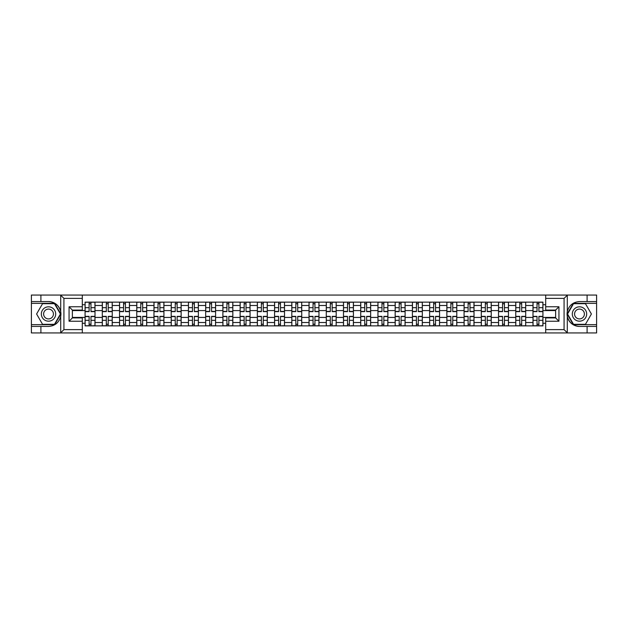 <?xml version="1.0" encoding="UTF-8"?>
<svg xmlns="http://www.w3.org/2000/svg" width="628" height="628" viewBox="0 0 628 628"><rect width="100%" height="100%" fill="white"/><g stroke="black" fill="none" stroke-linecap="round" stroke-linejoin="round"><path stroke-width="0.94" d="M82.307 332.942L545.693 332.942L545.693 317.917L555.631 317.917L555.631 310.083L545.693 310.083L545.693 295.058L82.307 295.058L82.307 310.083L72.369 310.083L72.369 317.917L82.307 317.917L82.307 332.942L60.508 332.942L63.923 329.629L82.307 329.629M60.508 332.942L31.4 332.942L31.4 326.427L40.899 326.427L40.899 332.942L64.307 332.942M64.307 295.058L31.4 295.058L31.4 324.66L54.667 324.66L60.822 314L54.667 303.34L31.4 303.34M545.693 295.058L596.6 295.058L596.6 301.573L587.101 301.573L587.101 295.058L563.693 295.058M102.301 325.869L102.301 305.498L95.009 305.498L95.009 325.869M95.009 305.498L95.009 302.131M102.301 305.498L102.301 302.131M112.239 302.131L112.239 325.869M119.524 325.869L119.524 302.131M129.462 302.131L129.462 325.869M136.755 325.869L136.755 302.131M146.693 302.131L146.693 325.869M153.978 325.869L153.978 302.131M163.924 302.131L163.924 325.869M171.209 325.869L171.209 302.131M181.147 302.131L181.147 325.869M188.439 325.869L188.439 302.131M198.377 302.131L198.377 325.869M205.662 325.869L205.662 302.131M215.6 302.131L215.6 325.869M222.893 325.869L222.893 302.131M232.831 302.131L232.831 325.869M240.124 325.869L240.124 302.131M250.062 302.131L250.062 325.869M257.347 325.869L257.347 302.131M267.285 302.131L267.285 325.869M274.577 325.869L274.577 302.131M284.515 302.131L284.515 325.869M291.8 325.869L291.8 302.131M301.738 302.131L301.738 325.869M309.031 325.869L309.031 302.131M318.969 302.131L318.969 325.869M326.262 325.869L326.262 302.131M336.2 302.131L336.2 325.869M343.485 325.869L343.485 302.131M353.423 302.131L353.423 325.869M360.715 325.869L360.715 302.131M370.653 302.131L370.653 325.869M377.938 325.869L377.938 302.131M387.876 302.131L387.876 325.869M395.169 325.869L395.169 302.131M405.107 302.131L405.107 325.869M412.4 325.869L412.4 302.131M422.338 302.131L422.338 325.869M429.623 325.869L429.623 302.131M439.561 302.131L439.561 325.869M446.853 325.869L446.853 302.131M456.791 302.131L456.791 325.869M464.076 325.869L464.076 302.131M474.022 302.131L474.022 325.869M481.307 325.869L481.307 302.131M491.245 302.131L491.245 325.869M498.538 325.869L498.538 302.131M508.476 302.131L508.476 325.869M515.761 325.869L515.761 302.131M525.699 302.131L525.699 325.869M532.991 325.869L532.991 302.131M532.991 317.423L525.699 317.423M515.761 317.423L508.476 317.423M498.538 317.423L491.245 317.423M481.307 317.423L474.022 317.423M464.076 317.423L456.791 317.423M446.853 317.423L439.561 317.423M429.623 317.423L422.338 317.423M412.4 317.423L405.107 317.423M395.169 317.423L387.876 317.423M377.938 317.423L370.653 317.423M360.715 317.423L353.423 317.423M343.485 317.423L336.2 317.423M326.262 317.423L318.969 317.423M309.031 317.423L301.738 317.423M291.8 317.423L284.515 317.423M274.577 317.423L267.285 317.423M257.347 317.423L250.062 317.423M240.124 317.423L232.831 317.423M222.893 317.423L215.6 317.423M205.662 317.423L198.377 317.423M188.439 317.423L181.147 317.423M171.209 317.423L163.924 317.423M153.978 317.423L146.693 317.423M136.755 317.423L129.462 317.423M119.524 317.423L112.239 317.423M102.301 317.423L95.009 317.423M532.991 310.577L525.699 310.577M515.761 310.577L508.476 310.577M498.538 310.577L491.245 310.577M481.307 310.577L474.022 310.577M464.076 310.577L456.791 310.577M446.853 310.577L439.561 310.577M429.623 310.577L422.338 310.577M412.4 310.577L405.107 310.577M395.169 310.577L387.876 310.577M377.938 310.577L370.653 310.577M360.715 310.577L353.423 310.577M343.485 310.577L336.2 310.577M326.262 310.577L318.969 310.577M309.031 310.577L301.738 310.577M291.8 310.577L284.515 310.577M274.577 310.577L267.285 310.577M257.347 310.577L250.062 310.577M240.124 310.577L232.831 310.577M222.893 310.577L215.6 310.577M205.662 310.577L198.377 310.577M188.439 310.577L181.147 310.577M171.209 310.577L163.924 310.577M153.978 310.577L146.693 310.577M136.755 310.577L129.462 310.577M119.524 310.577L112.239 310.577M102.301 310.577L95.009 310.577M72.369 317.423L85.07 317.423L85.07 310.577L72.369 310.577M82.307 304.721L85.07 304.721L85.07 310.577M555.631 310.577L542.93 310.577L542.93 302.131L85.07 302.131L85.07 304.721M542.93 304.721L545.693 304.721M545.693 323.279L542.93 323.279L542.93 317.423L555.631 317.423M85.07 317.423L85.07 325.869L542.93 325.869L542.93 323.279M85.07 323.279L82.307 323.279M542.93 310.577L542.93 317.423M90.982 324.213L89.105 324.213M89.105 303.787L90.982 303.787M108.204 324.213L106.328 324.213M106.328 303.787L108.204 303.787M125.435 324.213L123.559 324.213M123.559 303.787L125.435 303.787M142.666 324.213L140.782 324.213M140.782 303.787L142.666 303.787M159.889 324.213L158.013 324.213M158.013 303.787L159.889 303.787M177.12 324.213L175.243 324.213M175.243 303.787L177.12 303.787M194.342 324.213L192.466 324.213M192.466 303.787L194.342 303.787M211.573 324.213L209.697 324.213M209.697 303.787L211.573 303.787M228.804 324.213L226.92 324.213M226.92 303.787L228.804 303.787M246.027 324.213L244.151 324.213M244.151 303.787L246.027 303.787M263.258 324.213L261.381 324.213M261.381 303.787L263.258 303.787M280.481 324.213L278.604 324.213M278.604 303.787L280.481 303.787M297.711 324.213L295.835 324.213M295.835 303.787L297.711 303.787M314.942 324.213L313.058 324.213M313.058 303.787L314.942 303.787M332.165 324.213L330.289 324.213M330.289 303.787L332.165 303.787M349.396 324.213L347.519 324.213M347.519 303.787L349.396 303.787M366.619 324.213L364.742 324.213M364.742 303.787L366.619 303.787M383.849 324.213L381.973 324.213M381.973 303.787L383.849 303.787M401.08 324.213L399.196 324.213M399.196 303.787L401.08 303.787M418.303 324.213L416.427 324.213M416.427 303.787L418.303 303.787M435.534 324.213L433.658 324.213M433.658 303.787L435.534 303.787M452.757 324.213L450.88 324.213M450.88 303.787L452.757 303.787M469.987 324.213L468.111 324.213M468.111 303.787L469.987 303.787M487.218 324.213L485.334 324.213M485.334 303.787L487.218 303.787M504.441 324.213L502.565 324.213M502.565 303.787L504.441 303.787M521.672 324.213L519.796 324.213M519.796 303.787L521.672 303.787M538.895 324.213L537.019 324.213M537.019 303.787L538.895 303.787M90.982 311.629L90.982 302.241L94.954 302.241L94.954 311.629L90.982 311.629M89.105 303.677L90.982 303.677M87.449 302.241L85.125 302.241L85.125 311.629L89.105 311.629L89.105 302.241L90.982 302.241M89.105 316.371L89.105 325.759L85.125 325.759L85.125 316.371L89.105 316.371M90.982 324.323L89.105 324.323M92.638 325.759L94.954 325.759L94.954 316.371L90.982 316.371L90.982 325.759L89.105 325.759M108.204 311.629L108.204 302.241L112.184 302.241L112.184 311.629L108.204 311.629M106.328 303.677L108.204 303.677M104.672 302.241L102.356 302.241L102.356 311.629L106.328 311.629L106.328 302.241L108.204 302.241M125.435 311.629L125.435 302.241L129.407 302.241L129.407 311.629L125.435 311.629M123.559 303.677L125.435 303.677M121.903 302.241L119.579 302.241L119.579 311.629L123.559 311.629L123.559 302.241L125.435 302.241M40.899 326.427L48.521 326.427C54.934 325.948 58.993 322.604 60.704 316.402L60.704 311.598C58.993 305.396 54.934 302.052 48.521 301.573L31.4 301.573M31.4 326.427L31.4 324.66M82.307 298.371L63.923 298.371L60.508 295.058L40.899 295.058L40.899 301.573M60.508 295.058L82.307 295.058M48.521 301.573A12.427 12.427 0 0 1 60.704 316.402L60.704 332.84M72.369 310.083L69.056 306.77L82.307 306.77M82.307 321.23L69.056 321.23L72.369 317.917M567.492 295.058L564.077 298.371L545.693 298.371M587.101 301.573L579.479 301.573C573.066 302.052 569.007 305.396 567.296 311.598L567.296 316.402C569.007 322.604 573.066 325.948 579.479 326.427L596.6 326.427L596.6 303.34L573.333 303.34L567.178 314L573.333 324.66L596.6 324.66M545.693 329.629L564.077 329.629L567.492 332.942L596.6 332.942L596.6 326.427M596.6 301.573L596.6 303.34M587.101 332.942L587.101 326.427M567.492 332.942L545.693 332.942M579.479 326.427A12.427 12.427 0 0 1 567.296 311.598L567.296 295.16M555.631 317.917L558.944 321.23L545.693 321.23M545.693 306.77L558.944 306.77L555.631 310.083M41.338 314A7.175 7.175 0 0 0 48.521 321.175A7.175 7.175 0 0 0 55.696 314A7.175 7.175 0 0 0 48.521 306.825A7.175 7.175 0 0 0 41.338 314M43.607 314A4.914 4.914 0 0 0 48.521 318.914A4.914 4.914 0 0 0 53.435 314A4.914 4.914 0 0 0 48.521 309.086A4.914 4.914 0 0 0 43.607 314M54.479 303.677L60.437 314L54.479 324.323L42.555 324.323L36.597 314L42.555 303.677L54.479 303.677M572.304 314A7.175 7.175 0 0 0 579.479 321.175A7.175 7.175 0 0 0 586.662 314A7.175 7.175 0 0 0 579.479 306.825A7.175 7.175 0 0 0 572.304 314M574.565 314A4.914 4.914 0 0 0 579.479 318.914A4.914 4.914 0 0 0 584.393 314A4.914 4.914 0 0 0 579.479 309.086A4.914 4.914 0 0 0 574.565 314M585.445 303.677L591.403 314L585.445 324.323L573.521 324.323L567.563 314L573.521 303.677L585.445 303.677M106.328 316.371L106.328 325.759L102.356 325.759L102.356 316.371L106.328 316.371M108.204 324.323L106.328 324.323M109.861 325.759L112.184 325.759L112.184 316.371L108.204 316.371L108.204 325.759L106.328 325.759M123.559 316.371L123.559 325.759L119.579 325.759L119.579 316.371L123.559 316.371M125.435 324.323L123.559 324.323M127.092 325.759L129.407 325.759L129.407 316.371L125.435 316.371L125.435 325.759L123.559 325.759M142.666 311.629L142.666 302.241L146.638 302.241L146.638 311.629L142.666 311.629M140.782 303.677L142.666 303.677M139.126 302.241L136.81 302.241L136.81 311.629L140.782 311.629L140.782 302.241L142.666 302.241M159.889 311.629L159.889 302.241L163.869 302.241L163.869 311.629L159.889 311.629M158.013 303.677L159.889 303.677M156.356 302.241L154.041 302.241L154.041 311.629L158.013 311.629L158.013 302.241L159.889 302.241M177.12 311.629L177.12 302.241L181.092 302.241L181.092 311.629L177.12 311.629M175.243 303.677L177.12 303.677M173.587 302.241L171.263 302.241L171.263 311.629L175.243 311.629L175.243 302.241L177.12 302.241M140.782 316.371L140.782 325.759L136.81 325.759L136.81 316.371L140.782 316.371M142.666 324.323L140.782 324.323M144.322 325.759L146.638 325.759L146.638 316.371L142.666 316.371L142.666 325.759L140.782 325.759M158.013 316.371L158.013 325.759L154.041 325.759L154.041 316.371L158.013 316.371M159.889 324.323L158.013 324.323M161.545 325.759L163.869 325.759L163.869 316.371L159.889 316.371L159.889 325.759L158.013 325.759M175.243 316.371L175.243 325.759L171.263 325.759L171.263 316.371L175.243 316.371M177.12 324.323L175.243 324.323M178.776 325.759L181.092 325.759L181.092 316.371L177.12 316.371L177.12 325.759L175.243 325.759M194.342 311.629L194.342 302.241L198.322 302.241L198.322 311.629L194.342 311.629M192.466 303.677L194.342 303.677M190.81 302.241L188.494 302.241L188.494 311.629L192.466 311.629L192.466 302.241L194.342 302.241M192.466 316.371L192.466 325.759L188.494 325.759L188.494 316.371L192.466 316.371M194.342 324.323L192.466 324.323M195.999 325.759L198.322 325.759L198.322 316.371L194.342 316.371L194.342 325.759L192.466 325.759M211.573 311.629L211.573 302.241L215.545 302.241L215.545 311.629L211.573 311.629M209.697 303.677L211.573 303.677M208.041 302.241L205.717 302.241L205.717 311.629L209.697 311.629L209.697 302.241L211.573 302.241M209.697 316.371L209.697 325.759L205.717 325.759L205.717 316.371L209.697 316.371M211.573 324.323L209.697 324.323M213.23 325.759L215.545 325.759L215.545 316.371L211.573 316.371L211.573 325.759L209.697 325.759M228.804 311.629L228.804 302.241L232.776 302.241L232.776 311.629L228.804 311.629M226.92 303.677L228.804 303.677M225.264 302.241L222.948 302.241L222.948 311.629L226.92 311.629L226.92 302.241L228.804 302.241M226.92 316.371L226.92 325.759L222.948 325.759L222.948 316.371L226.92 316.371M228.804 324.323L226.92 324.323M230.46 325.759L232.776 325.759L232.776 316.371L228.804 316.371L228.804 325.759L226.92 325.759M246.027 311.629L246.027 302.241L250.007 302.241L250.007 311.629L246.027 311.629M244.151 303.677L246.027 303.677M242.494 302.241L240.179 302.241L240.179 311.629L244.151 311.629L244.151 302.241L246.027 302.241M244.151 316.371L244.151 325.759L240.179 325.759L240.179 316.371L244.151 316.371M246.027 324.323L244.151 324.323M247.683 325.759L250.007 325.759L250.007 316.371L246.027 316.371L246.027 325.759L244.151 325.759M263.258 311.629L263.258 302.241L267.23 302.241L267.23 311.629L263.258 311.629M261.381 303.677L263.258 303.677M259.725 302.241L257.401 302.241L257.401 311.629L261.381 311.629L261.381 302.241L263.258 302.241M261.381 316.371L261.381 325.759L257.401 325.759L257.401 316.371L261.381 316.371M263.258 324.323L261.381 324.323M264.914 325.759L267.23 325.759L267.23 316.371L263.258 316.371L263.258 325.759L261.381 325.759M280.481 311.629L280.481 302.241L284.46 302.241L284.46 311.629L280.481 311.629M278.604 303.677L280.481 303.677M276.948 302.241L274.632 302.241L274.632 311.629L278.604 311.629L278.604 302.241L280.481 302.241M278.604 316.371L278.604 325.759L274.632 325.759L274.632 316.371L278.604 316.371M280.481 324.323L278.604 324.323M282.137 325.759L284.46 325.759L284.46 316.371L280.481 316.371L280.481 325.759L278.604 325.759M297.711 311.629L297.711 302.241L301.683 302.241L301.683 311.629L297.711 311.629M295.835 303.677L297.711 303.677M294.179 302.241L291.855 302.241L291.855 311.629L295.835 311.629L295.835 302.241L297.711 302.241M295.835 316.371L295.835 325.759L291.855 325.759L291.855 316.371L295.835 316.371M297.711 324.323L295.835 324.323M299.368 325.759L301.683 325.759L301.683 316.371L297.711 316.371L297.711 325.759L295.835 325.759M314.942 311.629L314.942 302.241L318.914 302.241L318.914 311.629L314.942 311.629M313.058 303.677L314.942 303.677M311.402 302.241L309.086 302.241L309.086 311.629L313.058 311.629L313.058 302.241L314.942 302.241M313.058 316.371L313.058 325.759L309.086 325.759L309.086 316.371L313.058 316.371M314.942 324.323L313.058 324.323M316.598 325.759L318.914 325.759L318.914 316.371L314.942 316.371L314.942 325.759L313.058 325.759M332.165 311.629L332.165 302.241L336.145 302.241L336.145 311.629L332.165 311.629M330.289 303.677L332.165 303.677M328.632 302.241L326.317 302.241L326.317 311.629L330.289 311.629L330.289 302.241L332.165 302.241M330.289 316.371L330.289 325.759L326.317 325.759L326.317 316.371L330.289 316.371M332.165 324.323L330.289 324.323M333.821 325.759L336.145 325.759L336.145 316.371L332.165 316.371L332.165 325.759L330.289 325.759M349.396 311.629L349.396 302.241L353.368 302.241L353.368 311.629L349.396 311.629M347.519 303.677L349.396 303.677M345.863 302.241L343.54 302.241L343.54 311.629L347.519 311.629L347.519 302.241L349.396 302.241M347.519 316.371L347.519 325.759L343.54 325.759L343.54 316.371L347.519 316.371M349.396 324.323L347.519 324.323M351.052 325.759L353.368 325.759L353.368 316.371L349.396 316.371L349.396 325.759L347.519 325.759M366.619 311.629L366.619 302.241L370.599 302.241L370.599 311.629L366.619 311.629M364.742 303.677L366.619 303.677M363.086 302.241L360.77 302.241L360.77 311.629L364.742 311.629L364.742 302.241L366.619 302.241M364.742 316.371L364.742 325.759L360.77 325.759L360.77 316.371L364.742 316.371M366.619 324.323L364.742 324.323M368.275 325.759L370.599 325.759L370.599 316.371L366.619 316.371L366.619 325.759L364.742 325.759M383.849 311.629L383.849 302.241L387.821 302.241L387.821 311.629L383.849 311.629M381.973 303.677L383.849 303.677M380.317 302.241L377.993 302.241L377.993 311.629L381.973 311.629L381.973 302.241L383.849 302.241M381.973 316.371L381.973 325.759L377.993 325.759L377.993 316.371L381.973 316.371M383.849 324.323L381.973 324.323M385.506 325.759L387.821 325.759L387.821 316.371L383.849 316.371L383.849 325.759L381.973 325.759M401.08 311.629L401.08 302.241L405.052 302.241L405.052 311.629L401.08 311.629M399.196 303.677L401.08 303.677M397.54 302.241L395.224 302.241L395.224 311.629L399.196 311.629L399.196 302.241L401.08 302.241M399.196 316.371L399.196 325.759L395.224 325.759L395.224 316.371L399.196 316.371M401.08 324.323L399.196 324.323M402.736 325.759L405.052 325.759L405.052 316.371L401.08 316.371L401.08 325.759L399.196 325.759M418.303 311.629L418.303 302.241L422.283 302.241L422.283 311.629L418.303 311.629M416.427 303.677L418.303 303.677M414.77 302.241L412.455 302.241L412.455 311.629L416.427 311.629L416.427 302.241L418.303 302.241M416.427 316.371L416.427 325.759L412.455 325.759L412.455 316.371L416.427 316.371M418.303 324.323L416.427 324.323M419.959 325.759L422.283 325.759L422.283 316.371L418.303 316.371L418.303 325.759L416.427 325.759M435.534 311.629L435.534 302.241L439.506 302.241L439.506 311.629L435.534 311.629M433.658 303.677L435.534 303.677M432.001 302.241L429.678 302.241L429.678 311.629L433.658 311.629L433.658 302.241L435.534 302.241M433.658 316.371L433.658 325.759L429.678 325.759L429.678 316.371L433.658 316.371M435.534 324.323L433.658 324.323M437.19 325.759L439.506 325.759L439.506 316.371L435.534 316.371L435.534 325.759L433.658 325.759M452.757 311.629L452.757 302.241L456.737 302.241L456.737 311.629L452.757 311.629M450.88 303.677L452.757 303.677M449.224 302.241L446.908 302.241L446.908 311.629L450.88 311.629L450.88 302.241L452.757 302.241M450.88 316.371L450.88 325.759L446.908 325.759L446.908 316.371L450.88 316.371M452.757 324.323L450.88 324.323M454.413 325.759L456.737 325.759L456.737 316.371L452.757 316.371L452.757 325.759L450.88 325.759M469.987 311.629L469.987 302.241L473.959 302.241L473.959 311.629L469.987 311.629M468.111 303.677L469.987 303.677M466.455 302.241L464.131 302.241L464.131 311.629L468.111 311.629L468.111 302.241L469.987 302.241M468.111 316.371L468.111 325.759L464.131 325.759L464.131 316.371L468.111 316.371M469.987 324.323L468.111 324.323M471.644 325.759L473.959 325.759L473.959 316.371L469.987 316.371L469.987 325.759L468.111 325.759M487.218 311.629L487.218 302.241L491.19 302.241L491.19 311.629L487.218 311.629M485.334 303.677L487.218 303.677M483.678 302.241L481.362 302.241L481.362 311.629L485.334 311.629L485.334 302.241L487.218 302.241M485.334 316.371L485.334 325.759L481.362 325.759L481.362 316.371L485.334 316.371M487.218 324.323L485.334 324.323M488.874 325.759L491.19 325.759L491.19 316.371L487.218 316.371L487.218 325.759L485.334 325.759M504.441 311.629L504.441 302.241L508.421 302.241L508.421 311.629L504.441 311.629M502.565 303.677L504.441 303.677M500.909 302.241L498.593 302.241L498.593 311.629L502.565 311.629L502.565 302.241L504.441 302.241M502.565 316.371L502.565 325.759L498.593 325.759L498.593 316.371L502.565 316.371M504.441 324.323L502.565 324.323M506.097 325.759L508.421 325.759L508.421 316.371L504.441 316.371L504.441 325.759L502.565 325.759M521.672 311.629L521.672 302.241L525.644 302.241L525.644 311.629L521.672 311.629M519.796 303.677L521.672 303.677M518.139 302.241L515.816 302.241L515.816 311.629L519.796 311.629L519.796 302.241L521.672 302.241M519.796 316.371L519.796 325.759L515.816 325.759L515.816 316.371L519.796 316.371M521.672 324.323L519.796 324.323M523.328 325.759L525.644 325.759L525.644 316.371L521.672 316.371L521.672 325.759L519.796 325.759M538.895 311.629L538.895 302.241L542.875 302.241L542.875 311.629L538.895 311.629M537.019 303.677L538.895 303.677M535.362 302.241L533.046 302.241L533.046 311.629L537.019 311.629L537.019 302.241L538.895 302.241M537.019 316.371L537.019 325.759L533.046 325.759L533.046 316.371L537.019 316.371M538.895 324.323L537.019 324.323M540.551 325.759L542.875 325.759L542.875 316.371L538.895 316.371L538.895 325.759L537.019 325.759M515.761 305.498L508.476 305.498M498.538 305.498L491.245 305.498M481.307 305.498L474.022 305.498M464.076 305.498L456.791 305.498M446.853 305.498L439.561 305.498M429.623 305.498L422.338 305.498M412.4 305.498L405.107 305.498M395.169 305.498L387.876 305.498M377.938 305.498L370.653 305.498M360.715 305.498L353.423 305.498M343.485 305.498L336.2 305.498M326.262 305.498L318.969 305.498M309.031 305.498L301.738 305.498M291.8 305.498L284.515 305.498M274.577 305.498L267.285 305.498M257.347 305.498L250.062 305.498M240.124 305.498L232.831 305.498M222.893 305.498L215.6 305.498M205.662 305.498L198.377 305.498M188.439 305.498L181.147 305.498M171.209 305.498L163.924 305.498M153.978 305.498L146.693 305.498M136.755 305.498L129.462 305.498M119.524 305.498L112.239 305.498M532.991 305.498L525.699 305.498M515.761 322.502L508.476 322.502M498.538 322.502L491.245 322.502M481.307 322.502L474.022 322.502M464.076 322.502L456.791 322.502M446.853 322.502L439.561 322.502M429.623 322.502L422.338 322.502M412.4 322.502L405.107 322.502M395.169 322.502L387.876 322.502M377.938 322.502L370.653 322.502M360.715 322.502L353.423 322.502M343.485 322.502L336.2 322.502M326.262 322.502L318.969 322.502M309.031 322.502L301.738 322.502M291.8 322.502L284.515 322.502M274.577 322.502L267.285 322.502M257.347 322.502L250.062 322.502M240.124 322.502L232.831 322.502M222.893 322.502L215.6 322.502M205.662 322.502L198.377 322.502M188.439 322.502L181.147 322.502M171.209 322.502L163.924 322.502M153.978 322.502L146.693 322.502M136.755 322.502L129.462 322.502M119.524 322.502L112.239 322.502M102.301 322.502L95.009 322.502M532.991 322.502L525.699 322.502M90.982 311.394L94.954 311.394M90.982 307.665L94.954 307.665M85.125 311.394L89.105 311.394M85.125 307.665L89.105 307.665M89.105 316.606L85.125 316.606M89.105 320.335L85.125 320.335M94.954 316.606L90.982 316.606M94.954 320.335L90.982 320.335M108.204 311.394L112.184 311.394M108.204 307.665L112.184 307.665M102.356 311.394L106.328 311.394M102.356 307.665L106.328 307.665M125.435 311.394L129.407 311.394M125.435 307.665L129.407 307.665M119.579 311.394L123.559 311.394M119.579 307.665L123.559 307.665M60.704 311.598L60.704 295.16M63.923 298.371L63.923 329.629M69.056 321.23L69.056 306.77M567.296 316.402L567.296 332.84M564.077 329.629L564.077 298.371M558.944 306.77L558.944 321.23M106.328 316.606L102.356 316.606M106.328 320.335L102.356 320.335M112.184 316.606L108.204 316.606M112.184 320.335L108.204 320.335M123.559 316.606L119.579 316.606M123.559 320.335L119.579 320.335M129.407 316.606L125.435 316.606M129.407 320.335L125.435 320.335M142.666 311.394L146.638 311.394M142.666 307.665L146.638 307.665M136.81 311.394L140.782 311.394M136.81 307.665L140.782 307.665M159.889 311.394L163.869 311.394M159.889 307.665L163.869 307.665M154.041 311.394L158.013 311.394M154.041 307.665L158.013 307.665M177.12 311.394L181.092 311.394M177.12 307.665L181.092 307.665M171.263 311.394L175.243 311.394M171.263 307.665L175.243 307.665M140.782 316.606L136.81 316.606M140.782 320.335L136.81 320.335M146.638 316.606L142.666 316.606M146.638 320.335L142.666 320.335M158.013 316.606L154.041 316.606M158.013 320.335L154.041 320.335M163.869 316.606L159.889 316.606M163.869 320.335L159.889 320.335M175.243 316.606L171.263 316.606M175.243 320.335L171.263 320.335M181.092 316.606L177.12 316.606M181.092 320.335L177.12 320.335M194.342 311.394L198.322 311.394M194.342 307.665L198.322 307.665M188.494 311.394L192.466 311.394M188.494 307.665L192.466 307.665M192.466 316.606L188.494 316.606M192.466 320.335L188.494 320.335M198.322 316.606L194.342 316.606M198.322 320.335L194.342 320.335M211.573 311.394L215.545 311.394M211.573 307.665L215.545 307.665M205.717 311.394L209.697 311.394M205.717 307.665L209.697 307.665M209.697 316.606L205.717 316.606M209.697 320.335L205.717 320.335M215.545 316.606L211.573 316.606M215.545 320.335L211.573 320.335M228.804 311.394L232.776 311.394M228.804 307.665L232.776 307.665M222.948 311.394L226.92 311.394M222.948 307.665L226.92 307.665M226.92 316.606L222.948 316.606M226.92 320.335L222.948 320.335M232.776 316.606L228.804 316.606M232.776 320.335L228.804 320.335M246.027 311.394L250.007 311.394M246.027 307.665L250.007 307.665M240.179 311.394L244.151 311.394M240.179 307.665L244.151 307.665M244.151 316.606L240.179 316.606M244.151 320.335L240.179 320.335M250.007 316.606L246.027 316.606M250.007 320.335L246.027 320.335M263.258 311.394L267.23 311.394M263.258 307.665L267.23 307.665M257.401 311.394L261.381 311.394M257.401 307.665L261.381 307.665M261.381 316.606L257.401 316.606M261.381 320.335L257.401 320.335M267.23 316.606L263.258 316.606M267.23 320.335L263.258 320.335M280.481 311.394L284.46 311.394M280.481 307.665L284.46 307.665M274.632 311.394L278.604 311.394M274.632 307.665L278.604 307.665M278.604 316.606L274.632 316.606M278.604 320.335L274.632 320.335M284.46 316.606L280.481 316.606M284.46 320.335L280.481 320.335M297.711 311.394L301.683 311.394M297.711 307.665L301.683 307.665M291.855 311.394L295.835 311.394M291.855 307.665L295.835 307.665M295.835 316.606L291.855 316.606M295.835 320.335L291.855 320.335M301.683 316.606L297.711 316.606M301.683 320.335L297.711 320.335M314.942 311.394L318.914 311.394M314.942 307.665L318.914 307.665M309.086 311.394L313.058 311.394M309.086 307.665L313.058 307.665M313.058 316.606L309.086 316.606M313.058 320.335L309.086 320.335M318.914 316.606L314.942 316.606M318.914 320.335L314.942 320.335M332.165 311.394L336.145 311.394M332.165 307.665L336.145 307.665M326.317 311.394L330.289 311.394M326.317 307.665L330.289 307.665M330.289 316.606L326.317 316.606M330.289 320.335L326.317 320.335M336.145 316.606L332.165 316.606M336.145 320.335L332.165 320.335M349.396 311.394L353.368 311.394M349.396 307.665L353.368 307.665M343.54 311.394L347.519 311.394M343.54 307.665L347.519 307.665M347.519 316.606L343.54 316.606M347.519 320.335L343.54 320.335M353.368 316.606L349.396 316.606M353.368 320.335L349.396 320.335M366.619 311.394L370.599 311.394M366.619 307.665L370.599 307.665M360.77 311.394L364.742 311.394M360.77 307.665L364.742 307.665M364.742 316.606L360.77 316.606M364.742 320.335L360.77 320.335M370.599 316.606L366.619 316.606M370.599 320.335L366.619 320.335M383.849 311.394L387.821 311.394M383.849 307.665L387.821 307.665M377.993 311.394L381.973 311.394M377.993 307.665L381.973 307.665M381.973 316.606L377.993 316.606M381.973 320.335L377.993 320.335M387.821 316.606L383.849 316.606M387.821 320.335L383.849 320.335M401.08 311.394L405.052 311.394M401.08 307.665L405.052 307.665M395.224 311.394L399.196 311.394M395.224 307.665L399.196 307.665M399.196 316.606L395.224 316.606M399.196 320.335L395.224 320.335M405.052 316.606L401.08 316.606M405.052 320.335L401.08 320.335M418.303 311.394L422.283 311.394M418.303 307.665L422.283 307.665M412.455 311.394L416.427 311.394M412.455 307.665L416.427 307.665M416.427 316.606L412.455 316.606M416.427 320.335L412.455 320.335M422.283 316.606L418.303 316.606M422.283 320.335L418.303 320.335M435.534 311.394L439.506 311.394M435.534 307.665L439.506 307.665M429.678 311.394L433.658 311.394M429.678 307.665L433.658 307.665M433.658 316.606L429.678 316.606M433.658 320.335L429.678 320.335M439.506 316.606L435.534 316.606M439.506 320.335L435.534 320.335M452.757 311.394L456.737 311.394M452.757 307.665L456.737 307.665M446.908 311.394L450.88 311.394M446.908 307.665L450.88 307.665M450.88 316.606L446.908 316.606M450.88 320.335L446.908 320.335M456.737 316.606L452.757 316.606M456.737 320.335L452.757 320.335M469.987 311.394L473.959 311.394M469.987 307.665L473.959 307.665M464.131 311.394L468.111 311.394M464.131 307.665L468.111 307.665M468.111 316.606L464.131 316.606M468.111 320.335L464.131 320.335M473.959 316.606L469.987 316.606M473.959 320.335L469.987 320.335M487.218 311.394L491.19 311.394M487.218 307.665L491.19 307.665M481.362 311.394L485.334 311.394M481.362 307.665L485.334 307.665M485.334 316.606L481.362 316.606M485.334 320.335L481.362 320.335M491.19 316.606L487.218 316.606M491.19 320.335L487.218 320.335M504.441 311.394L508.421 311.394M504.441 307.665L508.421 307.665M498.593 311.394L502.565 311.394M498.593 307.665L502.565 307.665M502.565 316.606L498.593 316.606M502.565 320.335L498.593 320.335M508.421 316.606L504.441 316.606M508.421 320.335L504.441 320.335M521.672 311.394L525.644 311.394M521.672 307.665L525.644 307.665M515.816 311.394L519.796 311.394M515.816 307.665L519.796 307.665M519.796 316.606L515.816 316.606M519.796 320.335L515.816 320.335M525.644 316.606L521.672 316.606M525.644 320.335L521.672 320.335M538.895 311.394L542.875 311.394M538.895 307.665L542.875 307.665M533.046 311.394L537.019 311.394M533.046 307.665L537.019 307.665M537.019 316.606L533.046 316.606M537.019 320.335L533.046 320.335M542.875 316.606L538.895 316.606M542.875 320.335L538.895 320.335"/></g></svg>
